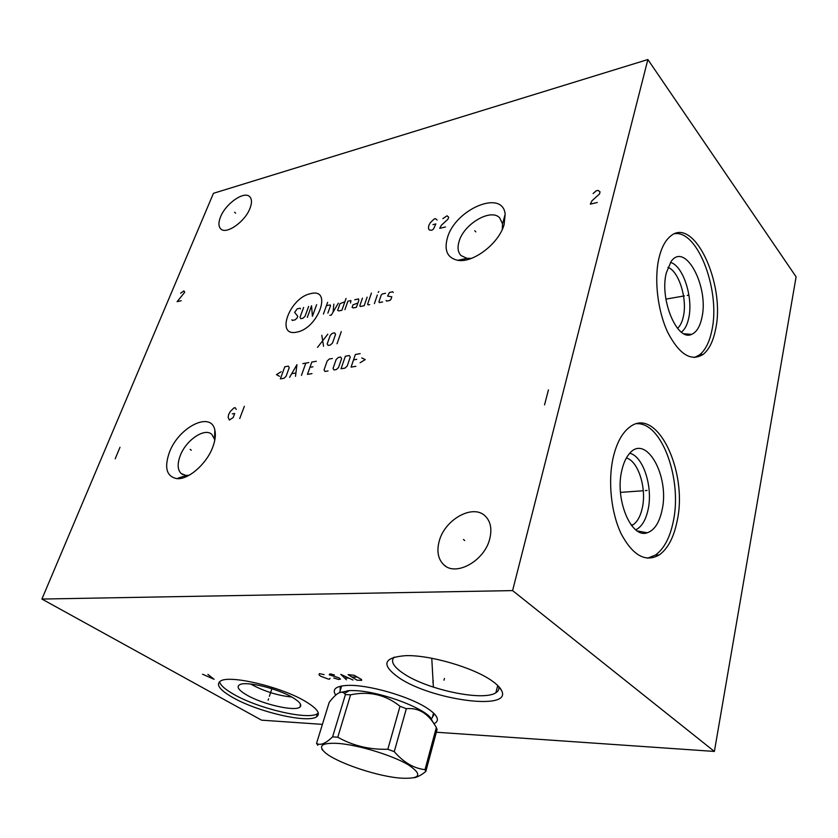 <?xml version="1.0" encoding="UTF-8"?>
<svg xmlns="http://www.w3.org/2000/svg" width="838" height="838" viewBox="0 0 838 838"><rect width="100%" height="100%" fill="white"/><g stroke="black" fill="none" stroke-linecap="round" stroke-linejoin="round"><path stroke-width="1.26" d="M322.41 724.367L261.561 720.167L41.9 599.055L512.594 590.601L714.385 751.435L436.347 732.234M305.629 701.532C317.372 708.665 320.975 713.787 316.439 716.899C307.106 723.424 257.695 711.829 232.88 697.572C219.881 690.135 215.701 684.667 220.352 681.168C228.963 674.433 281.641 686.867 305.629 701.532M335.724 695.142C331.817 689.286 335.755 686.039 347.54 685.411C367.578 684.374 409.091 696.21 427.013 708.141C432.586 711.734 435.938 714.94 437.048 717.768C438.002 720.376 436.965 722.356 433.948 723.707M492.252 681.053C497.332 684.646 500.527 687.956 501.805 690.973C511.589 711.169 430.816 699.835 398.878 677.691C380.913 664.859 383.134 657.516 405.54 655.662C429.674 654.75 474.025 667.718 492.252 681.053M714.385 751.435L796.1 276.823L647.868 59.54L512.594 590.601M715.411 330.088C713.044 341.632 708.958 349.729 703.155 354.369C691.203 361.859 679.429 354.6 667.844 332.571C657.725 311.244 653.944 279.703 658.93 258.209C661.318 248.132 665.005 240.935 669.991 236.62C693.749 214.549 726.169 284.91 715.411 330.088M676.978 521.728C673.637 537.818 667.697 548.9 659.171 554.986C645.574 562.633 632.931 555.636 621.272 534.005C611.08 512.929 607.749 481.022 613.259 457.202C616.674 442.998 622.037 433.057 629.348 427.38C656.709 404.943 688.585 471.888 676.978 521.728M41.9 599.055L213.449 193.306L647.868 59.54M249.965 208.4C244.958 221.881 226.051 234.986 220.719 228.858C218.404 226.428 218.341 222.447 220.541 216.916C225.642 203.603 244.235 190.614 249.724 196.721C251.976 199.077 252.06 202.964 249.965 208.4M489.769 538.75C484.626 560.978 455.505 577.005 443.658 564.644C438.054 559.04 436.567 551.247 439.196 541.243C444.653 519.476 473.082 503.607 485.254 516.072C490.618 521.414 492.126 528.977 489.769 538.75M212.8 447.031C206.703 463.875 188.257 479.985 176.808 478.634C166.563 476.497 164.08 467.772 169.36 452.478C178.515 427.202 211.124 410.63 214.853 430.104C215.932 434.828 215.251 440.474 212.8 447.031M504.13 224.49C499.155 243.355 473.03 263.342 457.747 260.314C447.398 257.968 443.951 250.499 447.408 237.877C455.076 209.301 502.831 188.864 505.157 214.245L504.13 224.49M340.28 686.259L340.102 690.983M434.377 713.903L431.958 718.019M273.544 689.265L270.224 688.208M291.792 697.048C278.069 695.613 264.818 691.528 252.049 684.793L250.761 684.018M292.588 697.499C278.09 688.721 247.116 681.105 240.087 684.51C236.023 686.542 238.306 690.072 246.927 695.121C263.038 704.549 296.003 711.923 300.13 706.884C302.015 704.779 299.501 701.647 292.588 697.499M219.535 681.744C220.457 685.306 225.265 689.548 233.949 694.44C258.722 708.749 308.091 720.303 317.434 713.704L318.293 713.065M498.662 686.448C499.396 689.056 498.463 691.151 495.887 692.743C483.264 701.584 426.951 689.632 403.549 673.553C393.472 666.797 390.34 661.308 394.143 657.086M631.653 525.615L633.109 524.777C637.425 521.718 640.473 516.177 642.254 508.174C646.884 488.502 638.336 461.015 626.384 457.988M629.788 453.274C643.375 456.27 653.242 487.538 648.015 509.944C645.689 520.335 641.604 526.955 635.759 529.815M661.947 510.593C670.285 476.131 645.449 432.136 628.825 454.385C625.724 458.25 623.409 463.519 621.88 470.191C614.547 499.029 631.171 538.97 647.229 532.779C654.289 530.381 659.192 522.985 661.947 510.593M659.171 554.986L655.326 555.123C663.874 549.047 669.824 537.986 673.186 521.938C682.561 480.3 662.146 422.582 637.016 423.714M655.326 555.123L647.544 558.202M189.22 475.209L185.973 475.439L181.176 473.554C177.52 469.846 177.185 463.927 180.191 455.788C185.9 440.17 204.776 427.296 211.846 434.43L214.465 439.081L214.853 430.104M214.727 440.537L214.465 439.081M502.287 229.392L502.528 223.872L499.741 217.911C491.005 207.939 463.812 223.956 459.067 241.48C457.244 247.577 457.894 252.28 461.015 255.559L467.017 258.355L457.747 260.314M471.48 258.355L467.017 258.355M667.959 267.364C678.958 271.198 687.527 299.093 683.326 316.659C682.153 322.033 680.215 325.94 677.533 328.37M681.409 332.162C684.814 329.544 687.233 324.924 688.679 318.314C693.518 297.951 683.169 265.573 670.473 262.42M701.815 317.958C699.887 326.841 696.472 332.309 691.591 334.372C677.23 341.736 659.401 299.595 666.283 272.958L671.018 261.655C685.075 240.935 709.398 287.109 701.815 317.958M703.155 354.369L699.51 354.893C705.334 350.242 709.43 342.166 711.818 330.643C720.753 292.043 698.368 230.649 675.009 233.655M699.51 354.893L694.356 357.522M347.592 690.659L348.336 691.224M433.728 723.372L431.884 720.282C429.601 709.943 381.248 691.256 354.369 690.606L349.509 690.564L344.408 693.435C341.181 690.271 336.111 693.277 329.177 702.433L316.544 743.4L317.832 745.286M339.484 692.659L349.509 690.564M414.171 777.758C417.534 777.119 421.409 775.014 425.819 771.463L437.08 729.489L436.336 727.52C428.7 713.714 418.707 707.44 406.336 708.697L400.009 706.277C385.648 694.702 369.16 690.879 350.577 694.817L345.424 694.566L344.408 693.435M345.424 694.566L332.592 736.832C325.699 743.547 320.346 745.736 316.544 743.4M350.577 694.817L337.777 737.231L332.592 736.832M425.819 771.463L425.002 769.661C413.773 768.362 403.518 762.36 394.258 751.655L387.826 749.256C369.663 749.78 352.976 745.768 337.777 737.231M399.464 778.052C420.519 779.361 423.379 774.899 408.054 764.654C392.016 755.195 358.371 744.951 338.343 743.432C322.242 742.562 317.728 745.527 324.819 752.325C335.389 761.983 373.539 775.276 397.736 777.863L399.464 778.052M436.336 727.52L425.002 769.661M406.336 708.697L394.258 751.655M400.009 706.277L387.826 749.256M235.604 213.166L234.598 212.244M464.713 540.52L463.466 539.515M191.336 450.226L190.132 449.367L191.336 450.226M236.253 409.457L235.206 407.708L234.001 407.897L230.44 411.28L228.68 414.391L228.125 417.334L229.382 420.027L233.184 417.565L234.724 413.501L232.304 413.857M244.34 406.325L239.741 418.55M475.795 231.864L474.758 230.733L475.795 231.864M437.111 220.048L435.603 218.655L434.178 219.001L430.386 222.604L428.731 225.673L428.49 228.407L429.276 230L431.811 230.272L433.56 228.952L435.854 223.924L432.995 224.626M445.502 226.941L439.709 228.355L441.375 225.244L448.016 219.127L448.634 217.178L447.083 215.785L442.852 218.624M310.772 293.625C289.906 297.301 274.948 337.033 296.652 332.141C318.21 328.695 332.843 287.685 310.772 293.625M300.486 308.876L300.077 308.206L297.239 308.813L294.609 312.375L297.762 316.261L297.155 317.906L295.123 319.844L292.284 320.43L291.875 319.749M308.656 306.394L305.042 316.282L303 318.231L300.842 318.681L300.014 317.319L303.639 307.452M307.326 317.351L311.547 305.776L312.406 316.303L316.617 304.707M323.426 314.051L327.606 302.371M327.868 313.14L330.56 305.598L330.12 304.927L326.411 305.702M329.858 315.339L331.345 315.036L338.322 303.199M333.838 304.142L333.095 312.071M344.858 301.827L340.029 303.618L337.651 310.353L338.866 310.888L341.883 310.269L346.042 298.464M350.556 302.979L350.933 300.549L347.885 301.188L344.921 309.651M357.899 303.031L352.987 304.833L352.096 307.389L353.343 307.923L356.422 307.295L358.779 300.475L358.601 298.946L354.757 299.753M362.466 298.129L359.816 305.807L360.298 306.499L364.184 305.702L367.117 297.155M371.412 293.091L367.61 304.204L368.102 304.906L369.663 304.582M374.397 303.618L377.32 295.018M378.189 292.452L378.745 291.54L378.189 292.452M385.522 293.29L382.338 293.96L381.248 294.986L378.923 301.889L379.425 302.591L382.61 301.931M386.109 300.413L386.611 301.114L389.838 300.454L390.927 299.417L391.807 296.809L387.554 296.076L389.513 292.452L392.729 291.781L393.242 292.472M317.529 347.361L327.826 334.163M321.813 335.315L323.552 346.262M327.197 343.968L328.098 345.424L330.392 345.005L332.529 342.983L335.567 334.31L334.655 332.864L332.372 333.304L330.245 335.315L327.197 343.968M337.033 343.79L341.276 331.607M281.17 371.695L276.477 374.649L279.483 376.304M280.353 378.87L283.988 378.263L286.083 376.283L289.236 367.61L288.408 366.133L284.784 366.772L280.353 378.87M295.5 376.346L296.956 364.656L289.602 377.33M291.844 373.675L295.772 373.015M301.45 375.361L305.839 363.105M302.864 363.619L308.824 362.582M316.345 361.272L311.82 362.058L307.441 374.366L311.966 373.612M312.962 366.803L309.955 367.316M332.382 358.486L329.303 359.02L327.145 361.052L324.044 369.925L324.955 371.454L328.046 370.941M333.063 368.416L333.995 369.946L336.342 369.558L338.531 367.505L341.611 358.549L340.668 357.04L338.332 357.449L336.153 359.492L333.063 368.416M341.045 368.772L344.994 368.123L347.194 366.049L350.274 357.051L349.299 355.542L345.361 356.223L341.045 368.772M360.172 353.646L355.375 354.484L351.08 367.107L355.888 366.311M356.737 359.334L353.542 359.879M360.12 362.739L365.242 359.586L361.754 357.91M181.186 300.716L177.101 301.69L184.737 292.232L183.899 290.912L180.641 293.216M597.285 202.503L590.308 204.147L592.016 200.743L599.505 193.976L600.06 191.86L597.997 190.373L596.258 190.792L593.105 193.536M119.991 447.293L115.183 458.805M548.45 389.859L544.543 404.869M687.212 295.405L688.878 295.112L687.212 295.405M684.395 295.898L665.917 299.124M645.302 490.597L647.062 490.471L645.302 490.597M642.327 490.817L620.466 492.377M268.097 700.233L268.579 698.766L268.097 700.233M269.396 696.294L271.889 688.731M202.534 674.213L214.088 679.293L207.929 674.422M324.096 674.642L319.393 673.616L319.079 674.894L320.682 676.235L328.318 679.073L329.596 679.126L330.036 678.298M334.446 675.019L331.01 674.024L329.711 673.982L329.261 674.831L338.908 677.774L340.469 679.115L338.615 679.471L333.807 678.005M353.008 680.027L340.815 674.37L346.429 679.775M344.795 677.994L348.744 678.141M348.095 674.621L356.988 680.184L361.649 680.362L361.513 679.492L354.181 675.281L348.095 674.621M351.813 676.947L356.485 677.125M443.983 680.194L444.454 678.445L443.983 680.194M432.827 682.362L433.309 680.624M433.361 686.731L431.769 658.259M432.24 717.862L433.539 713.075M435.509 715.191L437.048 717.768M300.413 704.077L300.13 706.884M316.439 716.899L317.434 713.704M495.887 692.743L497.72 685.484M633.109 524.777L631.087 524.892M637.32 530.936L647.229 532.779M181.176 473.554L182.527 474.486M184.59 475.921L185.91 476.832M214.58 436.441L215.261 436.944M185.973 475.439L176.808 478.634M464.221 258.942L465.3 260.084M502.528 223.872L505.157 214.245M684.038 333.807L691.591 334.372M499.511 687.39L501.805 690.973M443.658 564.644L445.638 566.163M341.632 685.976L339.62 692.576M322.85 750.335L321.991 749.455"/></g></svg>
